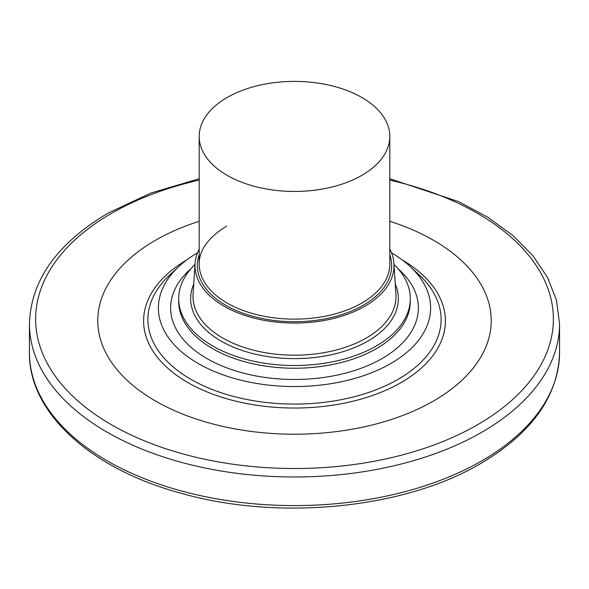 <?xml version="1.0" encoding="UTF-8"?>
<svg xmlns="http://www.w3.org/2000/svg" width="589" height="589" viewBox="0 0 589 589"><rect width="100%" height="100%" fill="white"/><g stroke="black" fill="none" stroke-linecap="round" stroke-linejoin="round"><path stroke-width="0.88" d="M401.197 382.519A150.894 87.12 180 0 1 236.756 401.411A150.894 87.12 180 0 1 143.606 320.917A150.894 87.12 180 0 1 186.779 259.911A150.894 87.12 180 0 0 143.606 320.917A150.894 87.12 180 0 0 236.756 401.411A150.894 87.12 180 0 0 401.197 382.519A150.894 87.12 0 0 0 445.394 320.917A150.894 87.12 0 0 0 402.221 259.911A150.894 87.12 0 0 1 445.394 320.917A150.894 87.12 0 0 1 401.197 382.519M178.408 266.92L170.442 274.334A146.609 84.647 180 0 0 203.036 385.589A146.609 84.647 180 0 0 398.171 379.287A146.609 84.647 0 0 0 418.558 274.327L410.592 266.92A136.125 78.595 0 0 0 391.508 252.828M410.592 266.92A136.125 78.595 0 0 1 390.757 363.531A136.125 78.595 180 0 1 210.244 369.686A136.125 78.595 180 0 1 178.415 266.92A136.125 78.595 180 0 1 197.492 252.828M195.003 264.446A115.805 66.859 180 0 0 178.695 298.652A115.805 66.859 180 0 0 250.185 360.424A115.805 66.859 180 0 0 376.386 345.934A115.805 66.859 0 0 0 410.305 298.652A115.805 66.859 0 0 0 393.997 264.446M395.263 284.126A103.855 59.96 0 0 1 367.941 341.053A103.855 59.96 180 0 1 243.338 350.838A103.855 59.96 180 0 1 193.737 284.126M199.192 249.11A99.504 57.45 180 0 0 195.062 263.497A99.504 57.45 180 0 0 254.72 318.288A99.504 57.45 180 0 0 364.863 306.251A99.504 57.45 0 0 0 393.938 263.497A99.504 57.45 0 0 0 389.808 249.11M199.192 136.42A95.308 55.027 180 0 0 258.026 187.258A95.308 55.027 180 0 0 361.889 175.331A95.308 55.027 0 0 0 389.808 136.42A95.308 55.027 0 0 0 330.974 85.589A95.308 55.027 0 0 0 227.111 97.516A95.308 55.027 180 0 0 199.192 136.42L199.192 264.108A95.308 55.027 180 0 0 258.026 314.946A95.308 55.027 180 0 0 361.889 303.018A95.308 55.027 0 0 0 389.808 264.108L389.808 136.42M199.192 221.28A196.719 113.574 0 0 0 155.4 240.327A196.719 113.574 180 0 0 155.4 400.947A196.719 113.574 180 0 0 433.6 400.947A196.719 113.574 0 0 0 389.808 221.28M398.046 268.709A123.867 71.512 0 0 1 382.084 358.532A123.867 71.512 180 0 1 216.303 363.428A123.867 71.512 180 0 1 190.954 268.709M410.305 298.652L410.305 301.377A115.805 66.859 0 0 1 376.386 348.659A115.805 66.859 180 0 1 250.185 363.148A115.805 66.859 180 0 1 178.695 301.377L178.695 298.652M393.938 263.497L395.926 294.419A101.492 58.598 0 0 1 366.27 338.02A101.492 58.598 180 0 1 253.925 350.3A101.492 58.598 180 0 1 193.074 294.419L195.062 263.497M389.808 254.706A97.163 56.095 0 0 1 363.207 305.293A97.163 56.095 180 0 1 248.72 315.108A97.163 56.095 180 0 1 199.192 254.706M389.808 180.101A258.873 149.459 0 0 1 477.546 424.75A258.873 149.459 180 0 1 111.454 424.75A258.873 149.459 180 0 1 111.454 213.38A258.873 149.459 0 0 1 199.192 180.101M199.192 178.732L150.732 193.126L108.324 213.004C57 243.404 30.709 280.386 29.45 323.957A265.05 153.022 180 0 0 193.067 465.332A265.05 153.022 180 0 0 481.92 432.164A265.05 153.022 0 0 0 559.55 323.957L556.524 300.375L547.527 277.412L532.824 255.604L512.776 235.431L487.847 217.312L458.603 201.615L389.808 178.739M559.55 323.957L559.55 352.568A265.05 153.022 0 0 1 481.92 460.775A265.05 153.022 180 0 1 193.067 493.943A265.05 153.022 180 0 1 29.45 352.568L29.45 323.957M226.721 226.051C208.256 237.433 199.082 250.119 199.192 264.108M559.55 352.568C558.291 396.139 532 433.121 480.676 463.514C404.452 508.719 278.958 521.14 181.412 493.346C90.537 469.043 28.478 412.433 29.45 352.568"/></g></svg>
